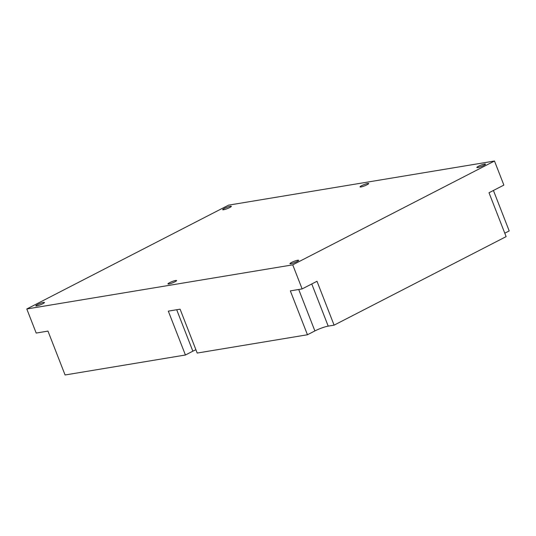 <?xml version="1.0" encoding="UTF-8"?>
<svg xmlns="http://www.w3.org/2000/svg" width="536" height="536" viewBox="0 0 536 536"><rect width="100%" height="100%" fill="white"/><g stroke="black" fill="none" stroke-linecap="round" stroke-linejoin="round"><path stroke-width="0.8" d="M176.692 309.741L192.853 351.187L185.423 355.006L168.311 311.128L180.096 309.172L197.201 353.057L307.45 334.759L314.88 330.933A10.164 1.501 158.7 0 1 328.206 326.129L334.096 325.151L506.118 236.631L489.006 192.746L503.873 185.101L494.487 161.021L228.55 205.154L26.8 308.977L292.736 264.844L494.487 161.021M192.853 351.187A10.164 1.501 158.7 0 1 195.915 349.747M26.8 308.977L36.187 333.057L47.972 331.101L65.077 374.979L185.423 355.006M493.428 190.474L509.2 230.936L504.785 233.207M292.736 264.844L302.123 288.924L290.338 290.88L307.45 334.759M302.123 288.924L316.99 281.273L334.096 325.151M360.956 186.957A4.643 0.683 -21.3 0 0 365.894 185.309A4.643 0.683 -21.3 0 0 368.681 183.52A4.643 0.683 -21.3 0 0 366.128 183.861A4.643 0.683 -21.3 0 0 361.659 185.657A4.643 0.683 -21.3 0 0 360.025 186.897A4.643 0.683 -21.3 0 0 360.956 186.957M168.853 283.993A4.643 0.683 -21.3 0 0 173.791 282.345A4.643 0.683 -21.3 0 0 176.579 280.556A4.643 0.683 -21.3 0 0 174.026 280.898A4.643 0.683 -21.3 0 0 169.557 282.693A4.643 0.683 -21.3 0 0 167.922 283.933A4.643 0.683 -21.3 0 0 168.853 283.993M36.723 305.922A4.643 0.683 -21.3 0 0 41.667 304.274A4.643 0.683 -21.3 0 0 44.454 302.485A4.643 0.683 -21.3 0 0 41.895 302.827A4.643 0.683 -21.3 0 0 37.433 304.622A4.643 0.683 -21.3 0 0 35.798 305.862A4.643 0.683 -21.3 0 0 36.723 305.922M223.613 209.75A4.643 0.683 -21.3 0 0 228.55 208.102A4.643 0.683 -21.3 0 0 231.338 206.313A4.643 0.683 -21.3 0 0 228.785 206.655A4.643 0.683 -21.3 0 0 224.316 208.45A4.643 0.683 -21.3 0 0 222.681 209.69A4.643 0.683 -21.3 0 0 223.613 209.75M477.764 167.567A4.643 0.683 -21.3 0 0 482.702 165.925A4.643 0.683 -21.3 0 0 485.489 164.137A4.643 0.683 -21.3 0 0 482.936 164.478A4.643 0.683 -21.3 0 0 478.467 166.267A4.643 0.683 -21.3 0 0 476.832 167.507A4.643 0.683 -21.3 0 0 477.764 167.567M290.88 263.745A4.643 0.683 -21.3 0 0 295.818 262.097A4.643 0.683 -21.3 0 0 298.606 260.308A4.643 0.683 -21.3 0 0 296.046 260.65A4.643 0.683 -21.3 0 0 291.584 262.439A4.643 0.683 -21.3 0 0 289.949 263.685A4.643 0.683 -21.3 0 0 290.88 263.745M311.764 283.959L328.206 326.129M298.72 289.487L314.88 330.933"/></g></svg>
